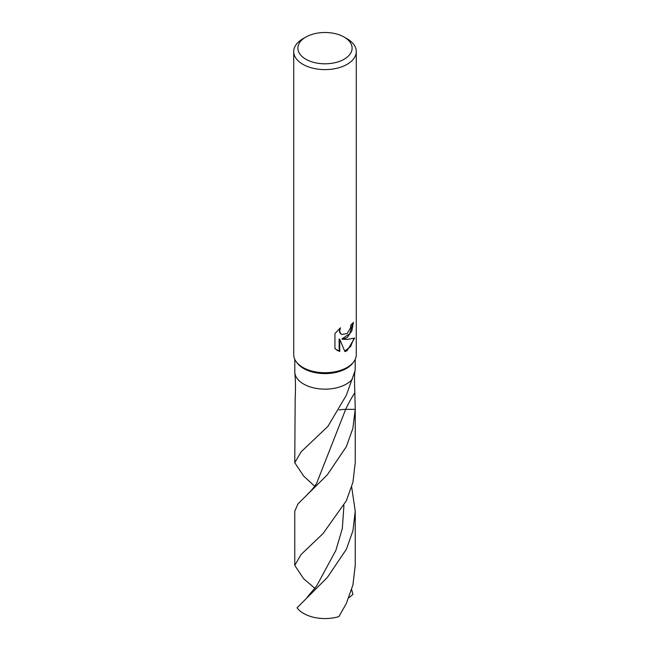 <?xml version="1.0" encoding="UTF-8"?>
<svg xmlns="http://www.w3.org/2000/svg" width="650" height="650" viewBox="0 0 650 650"><rect width="100%" height="100%" fill="white"/><g stroke="black" fill="none" stroke-linecap="round" stroke-linejoin="round"><path stroke-width="0.97" d="M344.175 37.083L347.124 38.789A31.281 18.062 180 0 1 356.281 51.561L356.281 354.664A31.281 18.062 180 0 1 353.559 362.034L352.609 363.261A30.241 17.461 180 0 1 346.385 368.485A30.241 17.461 180 0 1 297.391 363.261L296.441 362.034A31.281 18.062 180 0 1 293.719 354.664L293.719 51.561A31.281 18.062 180 0 1 302.876 38.789A31.281 18.062 180 0 1 302.884 38.789L305.833 37.083A27.113 15.657 180 0 1 305.833 37.083A27.113 15.657 180 0 1 344.175 37.083A27.113 15.657 180 0 1 344.167 59.223A27.113 15.657 180 0 1 305.833 59.223A27.113 15.657 180 0 1 305.825 37.083L302.876 38.789M294.759 359.287L294.84 372.978C295.563 380.624 295.669 389.098 295.173 398.418L294.759 462.694L301.161 451.766L327.852 426.449L346.385 395.168L355.16 370.402C354.437 372.409 354.331 379.836 354.827 392.681L355.233 409.362L352.869 428.382L346.385 446.582L327.308 474.825L298.017 503.823L294.759 511.249L294.759 565.37L301.161 554.442L323.082 533.528L346.385 500.711L352.942 482.211L355.241 462.694L355.241 407.924M346.385 384.036A30.241 17.461 180 0 0 352.398 379.08A30.241 17.461 180 0 1 346.385 384.036A30.241 17.461 180 0 1 314.47 388.058A30.241 17.461 180 0 1 294.84 372.978M353.559 362.034A31.281 18.062 180 0 1 347.116 367.437A31.281 18.062 180 0 1 296.441 362.034M347.116 337.634L342.485 339.243L347.116 339.446L354.664 338.033L347.116 350.667L344.874 351.577L339.723 339.267L339.723 351.52L334.945 348.709L334.945 333.604L340.429 327.803L339.706 330.769L340.226 332.954L341.664 334.441L347.116 333.572L350.415 328.104L350.878 324.943A31.281 18.062 0 0 0 353.397 322.376L351.902 330.72L347.116 337.634M356.281 51.561A31.281 18.062 180 0 1 347.116 64.326A31.281 18.062 180 0 1 313.032 68.242A31.281 18.062 180 0 1 293.719 51.561M352.779 323.099L349.798 333.678L341.924 338.918L342.485 339.243M341.396 334.262L339.649 332.621L339.373 328.738M336.936 350.285L339.146 351.179L339.146 338.934L339.723 339.267M344.711 351.146L350.618 346.523L353.884 338.414M339.146 351.179L339.723 351.52M355.241 359.287L355.16 370.402M338.91 616.598A30.241 17.461 180 0 1 297.058 607.783L327.291 577.525L346.385 549.266L352.942 530.758L355.241 511.249L355.241 565.37L352.934 584.886L346.385 603.379L338.91 616.598M314.673 486.224L303.615 476.019L294.759 462.694M351.666 486.964L355.241 511.249M351.666 589.639L352.942 594.425L348.806 597.854M315.006 588.437L303.615 578.687L294.759 565.37M339.016 410.012A20.158 11.643 180 0 1 345.67 409.362L355.233 409.362M354.827 392.681A131.398 104.544 98.2 0 0 345.67 409.362L316.664 483.243C315.827 484.64 313.227 488.906 307.092 494.691M343.939 505.513L342.314 528.572L335.879 550.355L316.639 585.959M341.664 334.441L341.104 334.116M316.648 585.951L307.092 597.374"/></g></svg>
